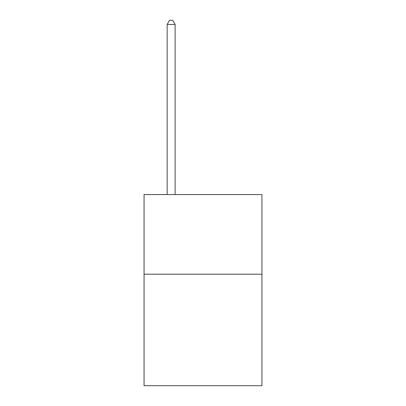 <?xml version="1.0" encoding="UTF-8"?>
<svg xmlns="http://www.w3.org/2000/svg" width="406" height="406" viewBox="0 0 406 406"><rect width="100%" height="100%" fill="white"/><g stroke="black" fill="none" stroke-linecap="round" stroke-linejoin="round"><path stroke-width="0.61" d="M261.936 274.202L261.936 385.7L144.064 385.7L144.064 194.56L261.936 194.56L261.936 274.202L144.064 274.202M175.123 194.56L175.123 24.441L167.16 24.441L167.16 194.56M167.16 24.441L169.551 20.3L172.738 20.3L175.123 24.441"/></g></svg>

